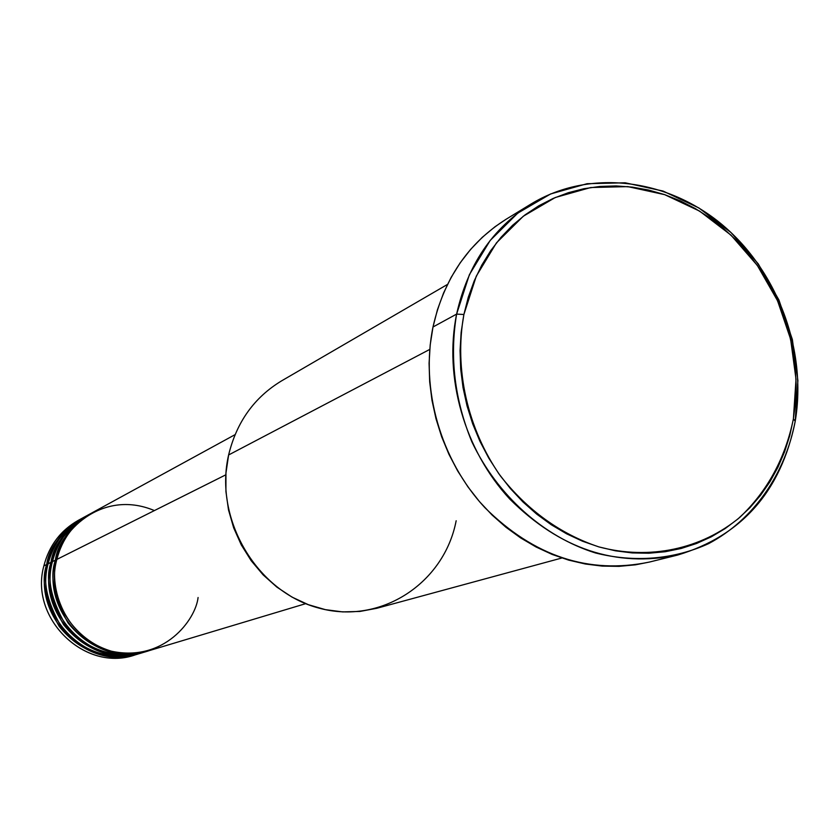 <?xml version="1.0" encoding="UTF-8"?>
<svg xmlns="http://www.w3.org/2000/svg" width="840" height="840" viewBox="0 0 840 840"><rect width="100%" height="100%" fill="white"/><g stroke="black" fill="none" stroke-linecap="round" stroke-linejoin="round"><path stroke-width="1.26" d="M235.064 434.647L91.917 512.904C73.878 523.183 62.191 538.682 56.847 559.419C49.056 580.692 59.525 635.502 111.416 651.2C164.094 662.529 195.667 619.71 198.083 597.502M148.607 650.8C116.056 658.361 89.219 649.078 68.082 622.954C53.812 597.629 49.581 576.692 55.377 560.154L56.605 560.438L55.377 560.154C60.701 539.469 72.366 524.003 90.363 513.755L91.14 513.335C69.479 528.003 57.551 543.606 55.377 560.154L52.448 561.614C46.63 578.183 50.925 599.13 65.341 624.456C86.751 650.496 113.663 659.516 146.087 651.546M143.577 652.312C111.248 659.82 84.588 650.601 63.599 624.676C49.445 599.54 45.245 578.76 50.998 562.338L52.216 562.622L50.998 562.338C56.301 541.811 67.893 526.449 85.775 516.264L86.531 515.855C65.016 530.418 53.172 545.916 50.998 562.338L48.121 563.787C42.336 580.23 46.599 601.02 60.91 626.157C82.152 651.998 108.885 660.965 141.089 653.048M81.239 518.742L78.257 520.37C60.575 530.45 49.098 545.633 43.859 565.919L46.694 564.501C31.941 617.106 87.874 671.517 137.802 654.055L138.621 653.803C106.502 661.248 80.02 652.113 59.188 626.377C45.129 601.429 40.96 580.797 46.694 564.501L47.891 564.774L46.694 564.501C51.965 544.11 63.473 528.864 81.239 518.742L81.995 518.332C60.617 532.812 48.846 548.195 46.694 564.501L43.859 565.919C49.298 544.992 61.268 529.536 79.758 519.572M456.614 314.097L463.89 314.496L476.28 276.161L496.471 242.844L523.309 216.216L555.293 197.505L590.73 187.53L627.795 186.617L664.671 194.649L699.605 211.113L730.968 235.116L757.344 265.461L777.536 300.709L790.629 339.224L796.016 379.229L793.401 418.866L795.218 421.26L797.895 380.562L792.361 339.497L778.911 299.964L758.195 263.781L731.115 232.628L698.922 207.974L663.054 191.058L625.17 182.794L587.087 183.708L550.662 193.935L517.776 213.129L490.171 240.471L469.382 274.701L456.614 314.097C467.565 265.104 492.377 228.417 531.017 204.026C589.124 168.683 666.729 178.238 722.232 224.742C777.767 271.31 807.188 350.395 795.218 421.26C781.106 491.075 741.951 535.658 677.744 555.03C616.087 567.788 560.091 549.129 509.754 499.044C464.52 450.177 443.699 377.36 456.614 314.097L432.999 326.991L456.614 314.097C449.484 357.137 454.577 399.735 471.902 441.903C497.522 495.611 543.47 536.624 595.381 552.941C634.61 562.863 674.09 559.45 708.782 543.553C753.638 519.561 785.043 474.411 795.218 421.26L793.401 418.866L795.533 401.688L796.131 384.237L795.186 366.681L792.719 349.156L788.75 331.842L783.321 314.864L776.475 298.399L768.275 282.576L758.793 267.54L748.115 253.428L736.333 240.366L723.545 228.47L709.863 217.854L695.404 208.625L680.295 200.865L664.671 194.649L648.679 190.06L632.457 187.142L616.15 185.934L599.907 186.448L583.905 188.716L568.271 192.717L553.172 198.429L538.755 205.81L525.178 214.798L512.558 225.33L501.039 237.3L490.749 250.603L481.793 265.125L474.285 280.718L468.29 297.234L463.89 314.496L461.139 332.356L460.068 350.606L460.698 369.086L463.029 387.576L467.04 405.899L472.689 423.864L479.923 441.273L488.67 457.957L498.824 473.729L510.29 488.439L522.932 501.931L536.634 514.059L551.229 524.716L566.58 533.799L582.519 541.223L598.878 546.903L615.5 550.82L632.195 552.93L648.816 553.235L665.186 551.744L681.156 548.478L696.56 543.48L711.27 536.833L725.141 528.591L738.045 518.857L749.879 507.738L760.536 495.338L769.923 481.793L777.956 467.229L784.581 451.794L789.747 435.614L793.401 418.866C785.274 458.304 767.413 491.127 739.809 517.356C701.6 549.066 649.73 560.417 598.878 546.903C560.312 534.009 527.478 510.342 500.388 475.902C467.45 428.799 453.978 368.855 463.89 314.496L456.614 314.097M89.628 514.216C67.022 528.854 54.632 544.656 52.448 561.614L55.377 560.154C40.457 613.525 97.188 668.766 147.767 651.063L144.417 652.071C94.048 669.69 37.59 614.733 52.448 561.614C57.761 541.034 69.373 525.641 87.297 515.424L90.363 513.755M154.413 510.573C100.055 487.757 58.055 535.28 56.847 559.419L225.834 474.81L56.847 559.419C41.895 612.917 98.763 668.304 149.457 650.559L305.718 603.655M447.489 284.424L281.726 380.782C254.321 397.31 236.618 422.037 228.617 454.965L429.755 349.419L228.617 454.965L225.96 473.025L225.918 491.474L228.501 509.891L233.667 527.835L241.29 544.919L251.202 560.731L263.161 574.907L276.895 587.129L292.079 597.135L308.364 604.684L325.364 609.641L342.699 611.909L359.982 611.436L376.824 608.275L561.855 558.001M531.017 204.026L506.1 219.261C468.174 243.191 443.804 279.101 432.999 326.991C420.263 388.826 440.538 459.9 484.796 507.57C534.03 556.426 588.893 574.591 649.394 562.065L677.744 555.03M85.04 516.716C62.59 531.258 50.285 546.945 48.121 563.787L50.998 562.338C36.162 615.332 92.495 670.152 142.748 652.575L139.451 653.562C89.408 671.066 33.348 616.518 48.121 563.787C53.403 543.354 64.943 528.066 82.74 517.913L85.775 516.264M136.174 654.528C86.258 673.439 28.928 618.996 43.859 565.919C29.169 618.282 84.84 672.42 134.547 655.032L137.802 654.055M96.516 649.813L98.385 650.034M649.488 562.044L635.45 564.827L618.954 566.36L602.196 566.097L585.375 564.008L568.627 560.112L552.153 554.432L536.099 547.008L520.643 537.925L505.943 527.247L492.156 515.099L479.441 501.575L467.911 486.822L457.706 471.009L448.917 454.272L441.661 436.8L436.002 418.772L431.991 400.376L429.681 381.812L429.082 363.258L430.195 344.925L432.999 326.991L437.472 309.645L443.552 293.044L451.154 277.379L460.215 262.784L470.61 249.396L482.244 237.353L494.981 226.758L506.195 219.198M456.162 520.748C444.203 583.327 380.562 625.212 318.748 608.045C256.746 591.843 213.696 519.067 228.617 454.965"/></g></svg>
